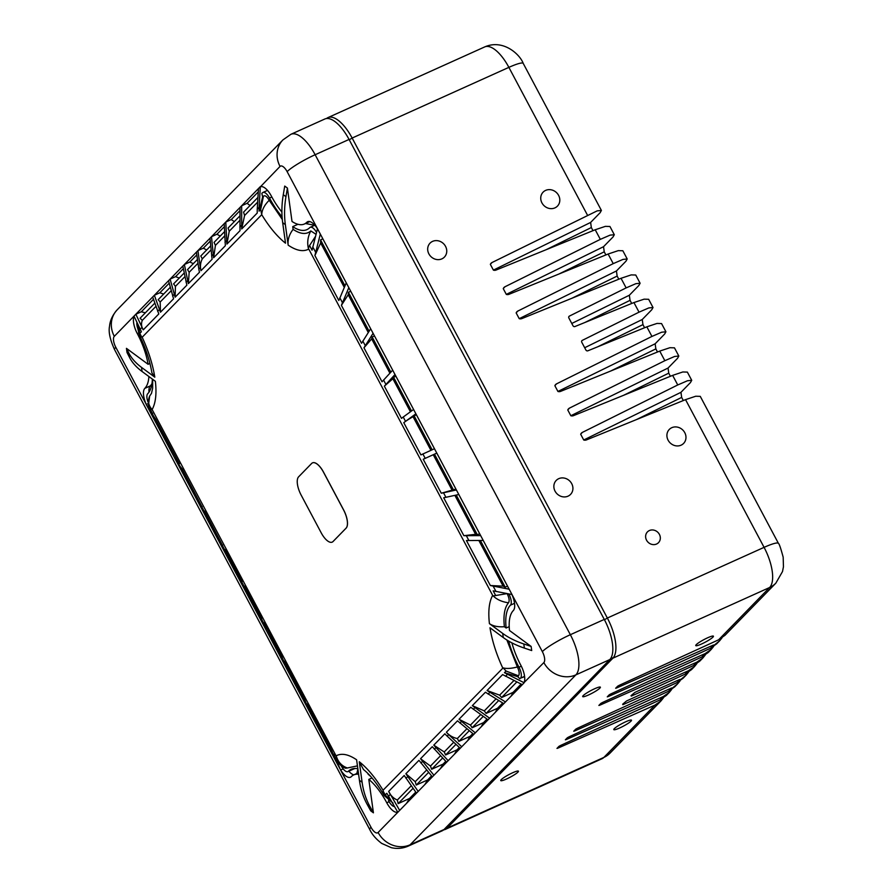<?xml version="1.0" encoding="UTF-8"?>
<svg xmlns="http://www.w3.org/2000/svg" width="893" height="893" viewBox="0 0 893 893"><rect width="100%" height="100%" fill="white"/><g stroke="black" fill="none" stroke-linecap="round" stroke-linejoin="round"><path stroke-width="1.34" d="M716.644 643.842L710.225 648.396L719.658 640.75L721.99 637.859M713.607 646.454L711.274 649.345L705.157 653.587L609.16 696.172A4.32 0.625 -28 0 1 607.262 696.853L609.249 694.81A4.32 0.625 -28 0 1 611.761 693.504L710.225 648.396M708.261 652.437L701.853 656.98L705.157 653.587M705.224 655.049L702.903 657.94L696.786 662.182L600.777 704.767A4.32 0.625 -28 0 1 598.879 705.437L600.866 703.405A4.32 0.625 -28 0 1 603.378 702.088L701.853 656.98M699.878 661.032L693.47 665.575L696.786 662.182M631.027 695.647L634.878 692.421L693.47 665.575M696.841 663.633L694.52 666.524L688.403 670.766L631.273 696.105M691.506 669.616L685.087 674.17L688.403 670.766M622.644 704.242L626.495 701.005L685.087 674.17M683.123 678.211L676.704 682.754L686.137 675.119L688.458 672.228M575.204 729.715L575.639 730.541A4.32 0.625 152 0 1 573.741 731.211L575.728 729.179A4.32 0.625 152 0 1 578.24 727.862L676.704 682.754M674.74 686.806L668.321 691.349L677.754 683.714L680.086 680.823M566.821 738.31L567.256 739.125A4.32 0.625 152 0 1 565.358 739.806L567.345 737.763A4.32 0.625 152 0 1 569.857 736.457L668.321 691.349M671.703 689.407L669.382 692.298L663.265 696.54L567.256 739.125M666.357 695.39L659.949 699.945L663.265 696.54M558.438 746.905L558.873 747.72A4.32 0.625 152 0 1 556.975 748.401L558.962 746.358A4.32 0.625 152 0 1 561.485 745.052L659.949 699.945M663.32 698.002L660.999 700.893L654.882 705.135L558.873 747.72M443.676 829.854A33.945 13.83 -114.3 0 0 445.317 829.396A33.945 13.83 -114.3 0 0 447.136 828.101L612.877 658.186A33.945 13.83 -114.3 0 0 607.352 618.034L764.084 547.353L685.545 399.64L586.422 439.925A4.32 3.896 44.3 0 1 583.743 440.015L580.684 434.266A4.32 3.896 44.3 0 1 582.403 432.379L677.742 384.961L687.487 380.753L691.729 380.318L690.456 382.572L680.957 392.317L583.732 439.992M725.027 635.258L718.608 639.801L769.621 587.505A24.691 22.269 44.3 0 0 775.827 583.174L724.904 635.381M713.54 644.992L617.543 687.577A4.32 0.625 -28 0 1 615.645 688.257L617.632 686.226A4.32 0.625 -28 0 1 620.144 684.909L718.608 639.801M683.312 400.544L681.66 397.418L680.957 392.317M592.985 230.662L591.333 227.548L590.63 222.435L600.129 212.701L601.402 210.447L597.16 210.871L492.076 262.497A4.32 3.896 44.3 0 0 490.357 264.384L493.416 270.144A4.32 3.896 44.3 0 0 496.095 270.043L595.218 229.758L600.33 239.357L504.98 286.765A4.32 3.896 44.3 0 0 503.261 288.651L506.32 294.411A4.32 3.896 44.3 0 0 508.999 294.31L608.122 254.025L613.234 263.625L517.884 311.032A4.32 3.896 44.3 0 0 516.165 312.918L519.224 318.678A4.32 3.896 44.3 0 0 521.903 318.578L621.026 278.292L626.138 287.892L569.399 316.1A1.54 1.395 44.3 0 0 568.874 318.008L572.993 325.744A1.54 1.395 44.3 0 0 574.947 326.537L633.93 302.56L639.042 312.159L582.303 340.367A1.54 1.395 44.3 0 0 581.778 342.276L585.897 350.011A1.54 1.395 44.3 0 0 587.851 350.804L646.833 326.827L651.935 336.427L556.596 383.834A4.32 3.896 44.3 0 0 554.877 385.731L557.935 391.48A4.32 3.896 44.3 0 0 560.614 391.38L659.737 351.094L664.838 360.694L569.5 408.101A4.32 3.896 44.3 0 0 567.781 409.999L570.839 415.747A4.32 3.896 44.3 0 0 573.518 415.647L672.641 375.373L677.742 384.961M605.889 254.929L604.237 251.815L603.534 246.702L613.033 236.969L614.306 234.714L610.064 235.138L600.33 239.357M618.793 279.196L617.141 276.082L616.438 270.97L625.937 261.236L627.21 258.981L622.968 259.405L613.234 263.625M631.697 303.464L630.045 300.349L629.342 295.237L638.841 285.503L640.114 283.248L635.872 283.673L626.138 287.892M644.601 327.742L642.949 324.617L642.246 319.504L651.745 309.771L653.017 307.516L648.776 307.94L639.042 312.159M657.505 352.009L655.853 348.884L655.149 343.783L664.649 334.038L665.921 331.783L661.68 332.207L651.935 336.427M670.409 376.277L668.757 373.151L668.053 368.05L677.553 358.305L678.825 356.05L674.583 356.474L664.838 360.694M691.729 380.318L687.364 372.102L682.821 371.968L672.641 375.373M678.825 356.05L674.461 347.835L669.917 347.701L659.737 351.094M665.921 331.783L661.557 323.567L657.014 323.433L646.833 326.827M653.017 307.516L648.653 299.289L644.11 299.166L633.93 302.56M640.114 283.248L635.749 275.022L631.206 274.899L621.026 278.292M627.21 258.981L622.845 250.754L618.302 250.632L608.122 254.025M614.306 234.714L609.941 226.487L605.398 226.353L595.218 229.758M611.214 657.549L612.877 658.186L769.621 587.505A33.945 13.83 -114.3 0 0 764.084 547.353A24.691 3.561 152 0 1 778.439 543.39L700.268 396.369L695.725 396.235L685.545 399.64M349.252 139.799L352.143 138.047L607.352 618.034L604.461 619.775M656.556 544.027A7.713 6.954 44.3 0 0 658.498 542.665A7.713 6.954 44.3 0 0 658.699 533.288A7.713 6.954 44.3 0 0 649.39 530.542A7.713 6.954 44.3 0 0 647.447 531.893A7.713 6.954 44.3 0 0 647.246 541.281A7.713 6.954 44.3 0 0 656.556 544.027M432.569 241.378A10.002 9.019 44.3 0 0 430.058 243.142A10.002 9.019 44.3 0 0 429.79 255.309A10.002 9.019 44.3 0 0 441.868 258.87A10.002 9.019 44.3 0 0 444.379 257.117A10.002 9.019 44.3 0 0 444.636 244.939A10.002 9.019 44.3 0 0 432.569 241.378M545.623 190.399A10.002 9.019 44.3 0 0 543.111 192.151A10.002 9.019 44.3 0 0 542.855 204.33A10.002 9.019 44.3 0 0 554.921 207.879A10.002 9.019 44.3 0 0 557.433 206.127A10.002 9.019 44.3 0 0 557.701 193.96A10.002 9.019 44.3 0 0 545.623 190.399M558.739 478.67A10.002 9.019 44.3 0 0 556.227 480.434A10.002 9.019 44.3 0 0 555.971 492.601A10.002 9.019 44.3 0 0 568.037 496.162A10.002 9.019 44.3 0 0 570.549 494.398A10.002 9.019 44.3 0 0 570.806 482.231A10.002 9.019 44.3 0 0 558.739 478.67M671.793 427.691A10.002 9.019 44.3 0 0 669.281 429.444A10.002 9.019 44.3 0 0 669.024 441.622A10.002 9.019 44.3 0 0 681.091 445.172A10.002 9.019 44.3 0 0 683.603 443.419A10.002 9.019 44.3 0 0 683.871 431.252A10.002 9.019 44.3 0 0 671.793 427.691M587.427 215.079L508.876 67.366A33.945 13.83 -114.3 0 0 484.687 46.927C503.183 38.779 520.005 54.428 523.231 63.414A24.691 3.561 152 0 0 508.876 67.366L352.143 138.047A33.945 13.83 -114.3 0 0 327.943 117.608A33.945 13.83 -114.3 0 0 326.503 118.535M575.639 730.541L671.636 687.956M622.89 704.7L680.019 679.361M619.63 727.996A10.002 1.44 -28 0 1 613.815 729.592A10.002 1.44 -28 0 1 625.669 721.801A10.002 1.44 -28 0 1 631.485 720.205A10.002 1.44 -28 0 1 619.63 727.996M512.604 772.78A10.002 1.44 -28 0 1 518.42 771.184A10.002 1.44 -28 0 1 506.577 778.975A10.002 1.44 -28 0 1 500.761 780.582A10.002 1.44 -28 0 1 512.604 772.78M707.613 637.803A10.002 1.44 -28 0 1 713.429 636.196A10.002 1.44 -28 0 1 701.574 643.987A10.002 1.44 -28 0 1 695.759 645.594A10.002 1.44 -28 0 1 707.613 637.803M594.548 688.782A10.002 1.44 -28 0 1 600.364 687.175A10.002 1.44 -28 0 1 588.509 694.977A10.002 1.44 -28 0 1 582.694 696.573A10.002 1.44 -28 0 1 594.548 688.782M507.537 586.154L505.215 587.192L503.127 586.132L490.357 585.529L509.155 589.201L511.99 594.537L493.193 590.853L495.682 595.531L507.101 593.611M503.127 586.132L478.86 540.499M490.357 585.529L466.436 540.533L483.236 540.455L509.155 589.201M455.921 489.085L441.287 493.237L456.39 489.967L480.668 535.61L463.858 535.688L475.589 534.327L477.342 534.773L479.664 533.724M475.589 534.327L454.872 495.369M463.858 535.688L443.698 497.781L458.801 494.51M452.126 490.212L433.25 454.716L423.226 459.259L441.287 493.237M389.895 373.174L371.667 338.894L363.964 347.812L382.037 381.791L392.686 370.16L434.467 448.744L420.904 454.894L403.781 422.679A18.519 2.668 -28 0 1 413.046 416.707L416.35 414.653M430.928 450.351L413.046 416.707M410.423 411.785L392.864 378.744L384.358 386.156L401.482 418.37A24.691 3.561 -28 0 1 403.234 417.031L405.534 421.351A24.691 3.561 152 0 0 403.781 422.679M344.285 287.39L320.665 242.963L314.894 255.532L338.827 300.528L346.25 282.813L370.673 328.758L361.553 343.28L341.394 305.361L348.203 294.768L348.415 292.312L350.737 291.263M368.284 332.52L348.203 294.768M408.313 846.073A33.945 13.83 -114.3 0 0 410.133 844.789A24.691 22.269 -135.7 0 1 378.107 832.488A9.254 3.773 -114.3 0 1 371.008 827.264A24.691 3.561 -28 0 0 369.769 829.586C372.191 834.631 376.176 839.241 381.702 843.405L391.324 847.68C397.151 849.02 402.81 848.484 408.313 846.073L442.236 830.78A33.945 13.83 -114.3 0 0 444.044 829.497L609.796 659.581L575.885 674.874A33.945 13.83 -114.3 0 0 570.348 634.711L315.14 154.735A33.945 13.83 -114.3 0 0 290.939 134.285L324.862 118.992A33.945 13.83 -114.3 0 1 349.063 139.442L315.14 154.735A24.691 3.561 152 0 0 287.133 171.646L317.484 228.731L312.059 250.196L309.581 245.519L315.475 236.444M309.581 245.519L308.342 248.265C307.036 242.338 307.851 236.556 310.797 230.93L316.033 234.323M514.524 603.322L510.45 605.164A52.464 21.365 -114.3 0 0 506.141 628.013L509.211 626.629M510.45 605.164A9.265 3.773 -114.3 0 0 508.943 594.202L508.798 593.934M508.508 602.775C504.578 607.486 503.194 615.467 504.378 626.719C498.015 627.154 493.036 626.127 489.42 623.638C488.024 611.259 489.107 601.837 492.657 595.385L493.226 595.966C497.021 599.649 502.112 601.927 508.508 602.775C509.657 600.933 509.222 597.942 507.213 593.812M504.378 626.719L506.141 628.013M456.39 489.967L436.8 453.108L423.226 459.259M411.517 410.992L393.601 377.292L395.923 376.243M392.864 378.744L393.601 377.292M392.686 370.16L373.084 333.29L363.964 347.812M346.25 282.813L320.319 234.055L314.894 255.532M316.535 232.37A9.265 3.773 -114.3 0 0 310.217 227.302A9.265 3.773 -114.3 0 0 309.726 227.648A52.464 21.365 -114.3 0 1 306.913 229.635A52.464 21.365 -114.3 0 1 292.725 226.632L293.094 229.367C300.494 234.234 306.388 234.759 310.797 230.93M287.133 171.646A9.254 3.773 -114.3 0 0 280.045 166.422L260.376 186.838A15.438 6.284 -114.3 0 1 271.383 196.125A46.302 18.853 -114.3 0 0 281.898 212.021M261.772 213.963C262.207 209.319 264.685 204.765 269.206 200.289C266.94 196.46 265.02 195.087 263.457 196.159L260.667 209.498L261.738 214.677C269.318 227.123 277.243 236.623 285.503 243.175L282.679 222.658A98.755 73.047 -53.6 0 1 283.282 194.696L284.733 186.079L287.412 188.055L292.011 221.464A46.302 18.853 -114.3 0 0 304.379 224.009A46.302 18.853 -114.3 0 0 306.857 222.257L308.665 221.442M317.461 228.842A15.438 6.284 -114.3 0 0 307.683 221.676A15.438 6.284 -114.3 0 0 306.857 222.257M283.282 194.696L285.961 196.661A98.755 73.047 126.4 0 0 285.347 224.623L288.171 245.151C287.579 239.726 289.22 234.468 293.094 229.367M492.657 595.385L308.342 248.265M292.725 226.632L297.938 224.288M285.961 196.661L287.412 188.055M269.206 200.289L282.3 219.477M261.738 214.677L142.177 337.241L139.442 335.232M151.598 408.949C148.338 405.02 147.691 400.745 149.633 396.135L148.472 405.389L149.611 408.291L152.134 409.541C155.683 403.089 156.766 393.679 155.371 381.3L142.076 371.499A98.755 52.91 172.2 0 1 129.396 357.178L128.826 353.048A98.755 52.91 -7.8 0 0 141.507 367.369L154.802 377.17L151.877 372.794M128.826 353.048L126.449 348.348L148.093 364.288L149.924 363.462M129.396 357.178L127.018 352.478L126.449 348.348M149.633 396.135L151.497 393.355L152.658 388.254L152.67 379.313M152.134 409.541L336.482 756.65C338.324 762.332 341.952 766.105 347.355 767.98L345.68 768.226M357.379 765.893L347.355 767.98M363.496 769.543L359.287 761.751L362.111 782.279A98.755 73.047 126.4 0 0 369.903 806.446L367.224 804.481A98.755 73.047 -53.6 0 1 359.433 780.303L356.608 759.787C348.504 754.284 341.706 752.944 336.214 755.757M367.224 804.481L370.74 810.855L373.419 812.82L368.809 779.41L372.001 777.97M368.016 773.628L368.106 774.242A52.464 21.365 -114.3 0 1 370.707 776.486M369.903 806.446L373.419 812.82M359.287 761.751C367.548 768.315 375.462 777.814 383.052 790.249L384.18 795.529M363.44 769.498C370.003 774.633 376.924 783.306 384.191 795.529L384.236 795.618M383.052 790.249L503.116 667.864C506.543 668.857 511.287 668.567 517.348 666.982C519.324 671.112 519.704 674.07 518.498 675.834L517.694 676.66L504.456 672.686L506.074 671.034L518.498 675.834M506.9 640.024L517.348 666.982M258.49 188.512L257.251 209.219L259.093 207.332L260.332 186.626L134.006 316.122L141.418 331.749L139.799 333.402L138.683 326.313M271.84 196.985L269.519 198.034A9.265 3.773 -114.3 0 0 262.922 192.464A9.265 3.773 -114.3 0 0 262.419 192.81L261.85 193.401L262.642 196.985L259.059 211.15L259.093 207.332M314.671 225.293L305.462 223.518M148.897 376.533A46.302 18.853 65.7 0 1 144.833 388.355A15.438 6.284 -114.3 0 0 146.273 404.429L148.149 403.591M151.966 383.622A46.302 18.853 65.7 0 1 150.303 385.888A15.438 6.284 -114.3 0 0 148.997 392.15M341.171 765.725L341.327 766.027A9.265 3.773 -114.3 0 0 347.935 771.608A9.265 3.773 -114.3 0 0 348.426 771.262A52.464 21.365 65.7 0 1 351.228 769.264A52.464 21.365 65.7 0 1 357.847 768.784M368.809 779.41A46.302 18.853 65.7 0 1 386.769 802.774A15.438 6.284 -114.3 0 0 397.709 812.094M383.052 790.952L385.207 794.937L391.223 801.155M524.615 676.66L520.496 678.178A9.265 3.773 -114.3 0 0 518.989 667.227A52.464 21.365 65.7 0 1 508.642 641.074M489.42 623.638L502.714 633.427A98.755 52.91 -7.8 0 0 523.8 643.965L531.134 646.432L509.49 630.491A46.302 18.853 65.7 0 1 513.319 610.555A15.438 6.284 -114.3 0 0 511.89 594.515M153.484 299.3L141.317 311.769L135.848 314.236L143.26 329.863C141.34 326.793 141.027 323.623 142.3 320.364L140.067 318.243L154.813 303.129M169.201 283.181L159.825 292.792L154.355 295.259L160.472 312.215L160.182 302.024L158.173 299.68L170.284 287.267M152.681 296.978L158.798 313.934L143.26 329.863M183.366 268.67L175.586 276.64L170.117 279.107L175.128 297.19L175.419 286.396L173.588 283.885L184.226 272.979M168.554 280.715L173.566 298.798L160.472 312.215M196.817 254.885L189.829 262.04L184.36 264.507L188.367 283.617L189.182 272.287L187.519 269.597L197.465 259.405M182.842 266.058L186.86 285.168L175.128 297.19M196.427 252.139L198.838 269.106L200.333 267.576A24.691 22.269 44.3 0 0 200.981 270.691A18.519 16.699 -135.7 0 1 202.298 258.847L200.78 256.001L210.681 245.854M210.246 241.11L203.381 248.142L197.911 250.609L200.333 267.576M209.978 238.241L212.099 259.283L200.981 270.691M224.344 226.655L216.966 234.223L211.496 236.69L213.617 257.742L215.425 245.396L214.063 242.383L224.556 231.633M239.96 210.648L231.254 219.566L225.784 222.033L226.911 244.102L229.244 231.231L228.05 228.05L239.916 215.883M224.221 223.641L225.349 245.709L213.617 257.742M258.289 191.861L247.127 203.303L241.657 205.77L241.679 228.965L244.582 215.503L243.577 212.132L257.954 197.386M239.983 207.489L240.005 230.684L226.911 244.102M151.71 412.242L150.203 408.905M385.207 794.937L386.825 793.285L397.82 812.284L399.662 810.397L388.667 791.399L404.205 775.47L416.495 793.14L418.17 791.421L405.869 773.751L418.962 760.334L432.357 776.865L433.931 775.258L420.536 758.726L432.268 746.704L446.656 762.209L448.163 760.669L433.775 745.153L444.893 733.756A24.691 22.269 -135.7 0 0 447.17 736.133L460.23 748.289L475.299 732.852L459.013 719.278L470.745 707.245L488.036 719.803L489.598 718.195L472.319 705.637L485.412 692.22L503.797 703.639L505.46 701.931L487.076 690.512L502.614 674.583L522.305 684.674L524.146 682.777L504.456 672.686M349.063 139.442L604.271 619.418A33.945 13.83 -114.3 0 1 609.796 659.581M257.675 202.075L244.582 215.503M257.251 209.219L257.217 213.036L241.679 228.965M239.882 220.314L229.244 231.231M224.735 235.852L215.425 245.396M211.049 249.884L202.298 258.847M198.012 263.245L189.182 272.287M198.838 269.106A24.691 22.269 -135.7 0 0 199.496 272.22L188.367 283.617M184.951 276.629L175.419 286.396M171.199 290.727L160.182 302.024M155.94 306.366L142.3 320.364M181.58 468.423L201.751 506.364L182.016 468.747L177.484 463.288L174.905 458.455L148.986 409.697L155.516 418.917L179.437 463.913L154.947 418.337M241.992 582.046L224.768 549.641L223.674 550.166L201.751 508.932L204.586 511.198L222.446 545.277L204.274 511.097M223.674 550.166L224.98 549.552L242.103 581.756A24.691 3.561 -28 0 0 241.958 582.359L242.26 585.116L223.674 550.166M245.653 588.933L244.559 589.436L263.134 624.386L261.526 618.28L244.392 586.076A18.519 2.668 152 0 0 244.392 586.545L261.515 618.76M282.009 657.304L263.848 622.644L265.455 628.75L266.56 628.248M263.848 622.644L281.909 656.623L285.057 665.609L263.134 624.386M304.703 699.967L284.32 661.166L287.468 670.152L288.573 669.65M284.32 661.166L304.48 699.074L309.324 711.252L285.057 665.609M307.661 705.928L330.979 748.914L337.822 764.843L311.903 716.097L305.082 701.083M309.324 711.252L311.903 716.097L313.008 715.594M331.336 750.064L307.058 703.918M371.008 827.264L340.657 770.179L333.815 754.239M337.822 764.843L340.657 770A15.438 6.284 -114.3 0 0 350.469 777.234A15.438 6.284 -114.3 0 0 351.295 776.653A46.302 18.853 -114.3 0 1 353.762 774.901L358.406 772.802M343.158 768.873L340.657 770M181.134 467.954L174.905 458.455L176.01 457.953M177.484 463.288L199.34 504.4L200.445 503.898M388.667 791.399C390.565 795.507 393.467 798.387 397.34 800.028L398.144 803.611L409.552 798.465L406.549 803.332M397.34 800.028L411.26 785.773M405.869 773.751L415.234 781.688L416.25 785.059L427.658 779.913L424.845 784.579M415.234 781.688L426.664 769.978M440.416 768.605L443.073 764.107L431.665 769.253L430.471 766.071L420.536 758.726M430.471 766.071L440.539 755.746M454.492 754.183L457.004 749.83L445.596 754.976L444.234 751.962L433.775 745.153M444.234 751.962L453.722 742.239M473.792 734.392L457.506 720.818L446.388 732.227A18.519 16.699 44.3 0 0 457.339 738.522L466.883 728.744M459.013 719.278L470.466 725.071L472.14 727.762L483.548 722.616L481.316 726.679M470.466 725.071L480.702 714.579M472.319 705.637L484.296 710.895L486.127 713.418L497.535 708.272L495.448 712.19M484.296 710.895L496.006 698.895M487.076 690.512L499.634 695.167L501.654 697.511L513.062 692.365L511.131 696.116M499.634 695.167L513.966 680.477M444.044 829.497L410.133 844.789L575.885 674.874A24.691 22.269 44.3 0 1 543.859 662.573L524.012 682.654A15.438 6.284 -114.3 0 0 520.853 665.318A46.302 18.853 65.7 0 1 511.89 642.871M519.916 678.78L517.694 676.66M399.662 810.397L416.495 793.14M418.17 791.421L432.357 776.865M433.931 775.258L446.656 762.209M448.163 760.669L460.23 748.289M457.339 738.522L458.857 741.38L469.271 730.697M475.299 732.852L488.036 719.803M489.598 718.195L503.797 703.639M505.46 701.931L522.305 684.674M458.857 741.38L470.265 736.234L472.832 733.6M470.265 736.234A15.427 13.92 44.3 0 0 467.899 740.442M152.368 379.079A52.464 21.365 -114.3 0 1 147.702 393.746A9.265 3.773 -114.3 0 0 148.059 402.185M388.466 800.563A52.464 21.365 -114.3 0 1 388.634 800.865A9.265 3.773 -114.3 0 0 394.449 806.58M513.062 692.365L521.132 684.083M501.654 697.511L516.846 681.928M486.127 713.418L498.696 700.536M497.535 708.272L502.703 702.981M472.14 727.762L483.236 716.376M483.548 722.616L487.009 719.066M457.004 749.83L459.326 747.452M445.596 754.976L455.977 744.327M443.073 764.107L445.797 761.305M431.665 769.253L442.66 757.978M416.25 785.059L428.629 772.356M427.658 779.913L431.565 775.905M398.144 803.611L413.068 788.318M409.552 798.465L415.758 792.102M446.388 732.227A24.691 22.269 44.3 0 0 448.654 734.604L447.17 736.133M461.726 746.771L448.654 734.604M348.817 771.206A15.438 6.284 -114.3 0 0 353.829 774.867M244.392 586.076A24.691 3.561 152 0 0 244.258 586.679L241.958 582.359M242.26 585.116L244.559 589.436L244.258 586.679M221.352 545.802L222.658 545.176M201.751 508.932L199.34 504.4L202.175 506.666M178.555 463.121L179.437 463.913M148.986 409.697L146.151 404.373L152.681 413.582M134.095 316.323A15.438 6.284 -114.3 0 0 137.299 333.591A46.302 18.853 -114.3 0 1 148.093 364.288M369.769 829.586L114.561 349.609A24.691 3.561 -28 0 1 115.8 347.288L146.273 404.429M250.04 205.502L247.127 203.303M234.346 221.598L231.254 219.566M220.203 236.098L216.966 234.223M206.763 249.873A15.427 13.92 -135.7 0 1 203.381 248.142M193.346 263.625L189.829 262.04M179.259 278.069L175.586 276.64M163.665 294.054L159.825 292.792M145.358 312.818L141.317 311.769M136.908 322.44A9.265 3.773 -114.3 0 0 138.024 329.193M263.457 196.159L262.642 196.985M260.667 209.498L259.059 211.15M506.074 671.034L503.127 667.864M358.606 774.287A46.302 18.853 -114.3 0 0 353.762 774.901M336.304 758.916L336.482 756.65M139.799 333.402L141.708 337.052M269.519 198.034A52.464 21.365 -114.3 0 0 282.088 216.82M317.484 228.731L320.319 234.055M370.673 328.758L373.084 333.29M434.467 448.744L436.8 453.108M480.668 535.61L483.236 540.455M344.966 285.805L320.542 239.882L322.864 238.844M320.665 242.963L320.542 239.882M369.11 331.214L348.415 292.312M390.866 372.135L372.158 336.951L374.48 335.913M371.667 338.894L372.158 336.951M432.156 449.793L414.028 415.703M453.599 490.123L434.478 454.157L436.8 453.119M433.25 454.716L434.478 454.157M477.342 534.773L456.234 495.068M505.215 587.192L480.378 540.488M348.817 287.646L341.394 305.361M395.007 374.524L384.358 386.156M413.593 409.474L403.234 417.031M415.892 413.794L405.534 421.351M495.682 595.531L493.226 595.966M531.134 646.432L531.703 650.562L524.37 648.095A98.755 52.91 172.2 0 1 503.284 637.557L489.989 627.768C492.076 640.649 496.274 653.966 502.603 667.696M332.207 542.118L332.252 542.096A15.427 6.284 -114.3 0 0 332.252 542.096A15.427 6.284 -114.3 0 0 333.078 541.504L346.116 528.143A15.427 6.284 -114.3 0 0 343.604 509.881L343.548 509.914A15.427 6.284 -114.3 0 1 346.071 528.165L333.033 541.526A15.427 6.284 -114.3 0 1 332.207 542.118A15.427 6.284 -114.3 0 1 321.201 532.82L301.131 495.068A15.427 6.284 -114.3 0 1 298.619 476.817L311.657 463.445A15.427 6.284 -114.3 0 1 312.483 462.864A15.427 6.284 -114.3 0 1 312.528 462.842L312.483 462.864A15.427 6.284 -114.3 0 1 323.478 472.163L343.548 509.914M312.528 462.842A15.427 6.284 -114.3 0 1 323.534 472.14L343.604 509.881M609.16 696.172L608.725 695.357M600.777 704.767L600.342 703.941M445.875 827.621L447.136 828.101L603.869 757.42A24.691 22.269 44.3 0 0 610.075 753.089L602.049 758.715A33.945 13.83 -114.3 0 0 603.869 757.42L654.882 705.135M617.543 687.577L617.108 686.762M668.053 368.05L570.828 415.725M668.757 373.151L623.582 395.309M655.149 343.783L557.924 391.458M655.853 348.884L610.678 371.03M642.246 319.504L584.681 347.734M642.949 324.617L597.774 346.763M629.342 295.237L571.777 323.467M630.045 300.349L584.87 322.496M617.141 276.082L571.966 298.229M616.438 270.97L519.213 318.656M604.237 251.815L559.063 273.961M603.534 246.702L506.309 294.377M591.333 227.548L546.159 249.694M590.63 222.435L493.405 270.11M681.66 397.418L636.486 419.576M580.774 434.054L582.403 432.379M492.076 262.497L490.447 264.172M504.98 286.765L503.351 288.439M517.884 311.032L516.254 312.706M568.819 316.702L569.399 316.1M581.723 340.97L582.303 340.367M554.966 385.519L556.596 383.834M567.87 409.787L569.5 408.101M308.565 249.18C303.084 251.993 296.286 250.643 288.171 245.151M142.177 337.241C148.506 350.971 152.714 364.277 154.802 377.17M290.939 134.285L282.925 139.911A24.691 22.269 44.3 0 0 280.045 166.422M134.006 316.122L114.293 336.337A24.691 22.269 -135.7 0 1 117.173 309.826C110.051 317.919 109.727 324.739 109.549 326.213C108.343 331.783 110.018 339.586 114.561 349.609M144.833 388.355L150.303 385.888A15.427 13.92 44.3 0 0 151.386 386.546M348.426 771.251L354.577 768.482M357.903 769.186L356.809 773.528M386.769 802.774L389.114 801.724M518.989 667.227L521.3 666.189M140.078 329.338L141.92 327.452M157.659 311.322L159.334 309.603M172.606 296.007L174.168 294.4M186.057 282.21L187.563 280.659M211.608 256.023L213.114 254.472M225.003 242.282L226.565 240.675M239.837 227.079L241.512 225.36M543.859 662.573A9.254 3.773 -114.3 0 0 542.341 651.622A24.691 3.561 152 0 1 570.348 634.711L604.271 619.418M378.107 832.488L397.82 812.284M524.571 676.347L520.496 678.178M507.414 674.371L505.572 676.258M489.833 692.388L488.158 694.107M474.897 707.702L473.323 709.31M461.435 721.499L459.928 723.051M435.896 747.687L434.389 749.238M422.489 761.428L420.927 763.035M407.654 776.631L405.991 778.35M390.241 794.491L388.399 796.377M334.741 756.851L331.906 751.515M284.655 662.662L282.244 658.13M263.937 623.694L261.616 619.318M224.601 549.72L222.279 545.355M203.972 510.919L201.561 506.376M154.322 417.533L151.486 412.198M138.582 333.011L137.299 333.591M114.293 336.337A9.254 3.773 -114.3 0 0 115.8 347.288M511.99 594.537L542.341 651.622M359.433 780.303L362.111 782.279M141.507 367.369L142.076 371.499M285.347 224.623L282.679 222.658M312.762 246.87L315.597 252.194M339.831 297.782L342.41 302.627M362.837 341.048L365.248 345.58M383.555 380.016L385.876 384.392M422.891 453.99L425.213 458.355M443.52 492.791L445.931 497.334M466.358 535.755L468.937 540.589M493.182 586.176L496.017 591.512M502.714 633.427L503.284 637.557M524.37 648.095L523.8 643.965M716.521 643.976L719.535 640.873M708.138 652.56L711.163 649.468M699.755 661.155L702.78 658.063M691.383 669.75L694.397 666.647M683 678.334L686.014 675.242M674.617 686.929L677.631 683.837M666.234 695.524L669.259 692.421M610.075 753.089L660.876 701.016M602.049 758.715L445.317 829.396M484.687 46.927L327.943 117.608M523.231 63.414L601.402 210.447M778.439 543.39C779.176 543.591 780.75 548.19 783.172 557.187L783.451 566.776L782.514 571.531L775.827 583.174M138.46 325.833L138.024 329.562L139.464 335.277C145.805 348.46 149.946 360.984 151.888 372.85M314.805 225.237L310.217 227.302M282.925 139.911L117.173 309.826M304.379 224.009L309.793 221.576M393.032 803.075L384.191 795.529M149.611 408.291L151.754 412.32M267.498 190.399L262.922 192.464M354.889 768.471L347.935 771.608M345.747 768.248C342.276 767.187 339.329 764.598 336.873 760.49"/></g></svg>
